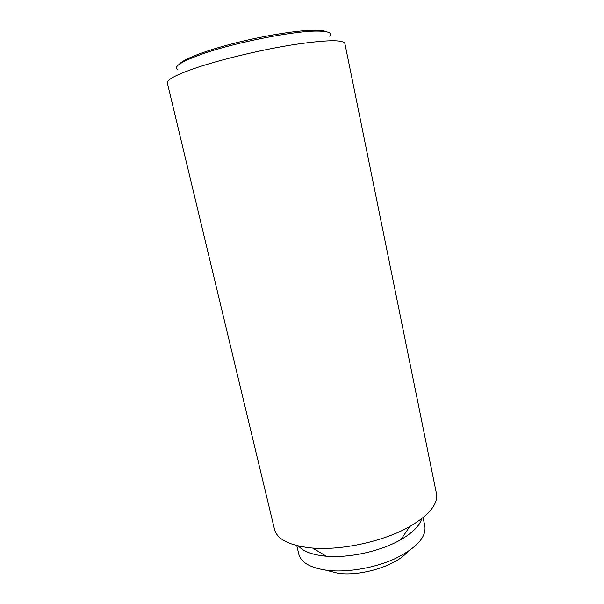<?xml version="1.0" encoding="UTF-8"?>
<svg xmlns="http://www.w3.org/2000/svg" width="604" height="604" viewBox="0 0 604 604"><rect width="100%" height="100%" fill="white"/><g stroke="black" fill="none" stroke-linecap="round" stroke-linejoin="round"><path stroke-width="0.91" d="M407.428 551.935C396.375 565.525 361.456 576.503 338.338 573.339L325.481 570.101M197.81 67.293C223.344 58.83 262.793 49.49 293.891 44.605C326.145 39.864 343.14 39.509 344.884 43.541L436.428 493.483C438.277 503.91 429.376 514.933 409.739 526.552C384.219 541.214 341.992 550.576 312.661 548.07L309.943 547.836C288.871 545.291 277.055 539.138 274.503 529.383L167.316 82.914C166.719 79.585 176.881 74.383 197.81 67.293M329.701 36.217C332.389 32.948 328.463 31.242 317.923 31.098C295.379 30.6 236.292 42.121 203.163 53.703C180.989 61.585 172.593 66.969 177.976 69.853M298.474 546.024C303.095 551.241 311.656 554.563 324.167 556.005L326.281 556.201C349.044 558.247 381.064 551.15 400.829 539.674C412.645 532.781 419.606 525.79 421.728 518.7M296.783 545.616L298.814 554.2C301.049 562.641 310.607 568.032 327.481 570.357C347.519 572.713 375.182 567.911 395.544 558.436C416.571 547.873 426.349 537.145 424.884 526.25L423.087 517.62M421.396 519.727L420.973 519.281M179.267 64.273C182.906 59.32 205.466 50.532 235.719 42.907C265.934 35.274 299.04 30.087 315.288 30.2C320.686 30.238 324.318 30.736 326.168 31.71M400.829 539.674L409.739 526.552M326.281 556.201L312.661 548.07"/></g></svg>

